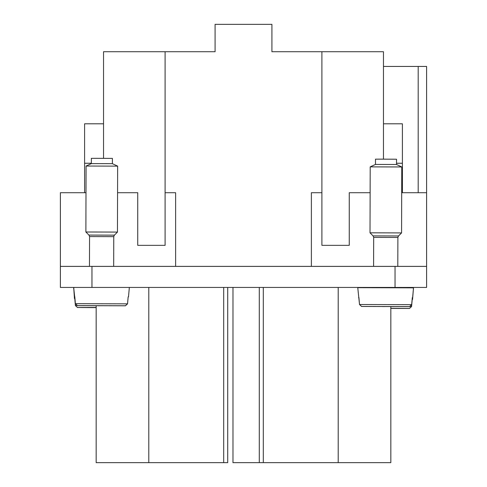 <?xml version="1.0" encoding="UTF-8"?>
<svg xmlns="http://www.w3.org/2000/svg" width="487" height="487" viewBox="0 0 487 487"><rect width="100%" height="100%" fill="white"/><g stroke="black" fill="none" stroke-linecap="round" stroke-linejoin="round"><path stroke-width="0.73" d="M103.536 158.336L103.536 51.713L215.09 51.713L215.09 24.35L271.91 24.35L271.91 51.713L383.464 51.713L383.464 159.152M227.715 287.433L227.715 462.65L223.697 462.65L223.697 287.433M259.285 287.433L259.285 462.65L263.303 462.65L263.303 287.433M321.901 51.713L321.901 245.345L349.258 245.345L349.258 192.724L370.126 192.724M165.099 51.713L165.099 245.345L137.742 245.345L137.742 192.724L117.568 192.724M263.303 462.65L390.83 462.65L390.83 306.633M426.606 266.389L60.394 266.389L60.394 287.433L426.606 287.433L426.606 192.724L401.702 192.724M96.17 305.781L96.17 462.65L223.697 462.65M165.099 192.724L175.624 192.724L175.624 266.389M311.376 266.389L311.376 192.724L321.901 192.724M383.464 123.795L402.402 123.795L402.402 192.724M426.606 192.724L426.606 66.445L383.464 66.445M103.536 123.795L84.598 123.795L84.598 192.724M60.394 266.389L60.394 192.724L85.998 192.724M259.285 462.65L232.975 462.65L232.975 287.433M418.187 66.445L418.187 192.724M375.471 164.429L375.489 159.17L380.645 159.146L396.534 159.231L396.521 164.49L401.775 166.956L370.205 166.864L375.471 164.429L396.521 164.49M373.596 266.389L373.681 237.382L373.072 235.891L370.01 232.816L401.58 232.908L401.775 166.962M411.655 304.661L412.3 297.642L412.629 297.66L412.3 297.673L411.655 304.698L409.573 306.609L361.64 306.469L409.524 306.579L411.655 304.661L359.522 304.509L357.762 287.683L413.518 287.847L412.629 297.66M388.742 306.548L361.591 306.469L359.522 304.545L358.919 297.52L358.59 297.502M413.518 287.847L413.475 287.433M412.099 287.433L412.075 287.744L411.698 287.433M408.088 287.433L407.461 287.433M401.866 287.433L401.16 287.433M382.429 306.53L361.64 306.439L359.522 304.509M385.424 287.433L384.821 287.433M376.81 287.433L376.311 287.433M369.067 287.433L368.665 287.433M362.949 287.433L362.638 287.433M394.056 287.433L393.374 287.433M382.429 306.579L388.742 306.518M91.343 163.608L91.355 158.342L96.511 158.324L112.406 158.403L112.387 163.669L117.641 166.134L86.071 166.043L91.343 163.608L112.387 163.669M89.468 266.389L89.553 236.56L88.938 235.069L85.882 231.995L117.452 232.086L117.641 166.134M127.527 303.839L128.172 296.814L128.501 296.833L128.172 296.851L127.527 303.87L125.445 305.787L77.512 305.647L125.396 305.751L127.527 303.839L75.394 303.687L73.677 287.433M104.608 305.726L77.463 305.647L75.388 303.718L74.791 296.693L74.456 296.68M98.295 305.708L77.512 305.617L75.394 303.687M98.295 305.757L104.608 305.69M96.17 307.553L77.457 307.498L96.17 307.632L77.506 307.498L75.388 305.574L74.785 298.549L74.456 298.531L74.785 298.513L75.388 305.538L76.794 305.519M96.17 307.522L77.506 307.467L75.388 305.538M73.927 287.433L73.622 288.651M390.83 308.374L409.433 308.429L411.564 306.512L412.209 299.493L412.538 299.511L412.209 299.523L411.564 306.548L409.482 308.46L390.83 308.405M148.791 287.433L148.791 462.65M338.209 287.433L338.209 462.65M396.521 163.261L402.402 163.261M84.598 163.261L91.343 163.261M91.964 266.389L91.964 287.433M395.036 266.389L395.036 287.433M373.072 235.891L398.506 235.964L401.58 232.908M373.681 237.382L397.885 237.449L398.506 235.964M361.64 306.439L409.524 306.579M88.938 235.069L114.378 235.142L117.452 232.086M89.553 236.56L113.757 236.627L114.378 235.142M77.512 305.617L125.396 305.751M74.456 298.531L73.787 288.7M77.506 307.467L96.17 307.443M413.353 289.692L412.538 299.511M410.249 306.487L411.564 306.512M390.83 308.295L409.433 308.429M370.01 232.816L370.205 166.864M397.8 266.389L397.885 237.449M85.882 231.995L86.071 166.043M113.672 266.389L113.757 236.627M128.501 296.833L129.347 287.433M73.927 287.44L73.628 288.712M413.317 288.815L413.42 289.698"/></g></svg>
